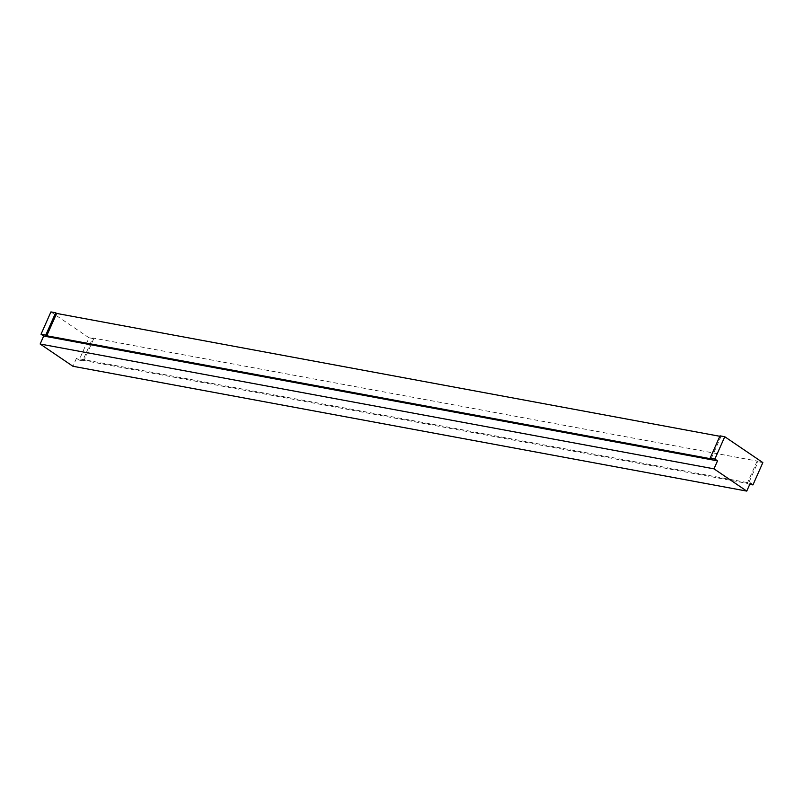<?xml version="1.0" encoding="UTF-8"?>
<svg xmlns="http://www.w3.org/2000/svg" width="803" height="803" viewBox="0 0 803 803"><rect width="100%" height="100%" fill="white"/><g stroke="black" fill="none" stroke-linecap="round" stroke-linejoin="round"><path stroke-width="0.6" stroke-dasharray="4.01 3.01" d="M757.149 461.063L747.252 483.396L748.215 484.048L758.112 461.715L757.149 461.063L92.797 337.993L82.9 360.326L83.853 360.979L93.75 338.645L92.797 337.993M711.087 458.834L720.984 436.501L720.02 435.848M749.761 484.329L748.215 484.048M762.85 462.588L758.112 461.715M50.92 311.905L89.013 337.772L79.116 360.105L76.456 358.299L750.293 483.125M79.116 360.105L83.853 360.979M82.9 360.326L747.252 483.396M89.013 337.772L93.75 338.645M76.456 358.299L72.922 366.268M719.829 436.29L720.984 436.501"/><path stroke-width="1.2" d="M717.521 460.862L713.987 468.842L746.76 491.095L72.922 366.268L40.15 344.015L43.683 336.035L717.521 460.862L714.871 459.055L724.768 436.732L720.02 435.848L710.123 458.182L711.087 458.834L46.735 335.764L56.632 313.431L55.668 312.779L45.771 335.112L46.735 335.764M714.871 459.055L710.123 458.182M724.768 436.732L762.85 462.588L752.953 484.922L749.761 484.329M746.76 491.095L750.293 483.125L752.953 484.922M43.683 336.035L41.033 334.239L50.92 311.905L55.668 312.779M41.033 334.239L45.771 335.112M713.987 468.842L40.15 344.015M56.632 313.431L719.829 436.29"/></g></svg>
